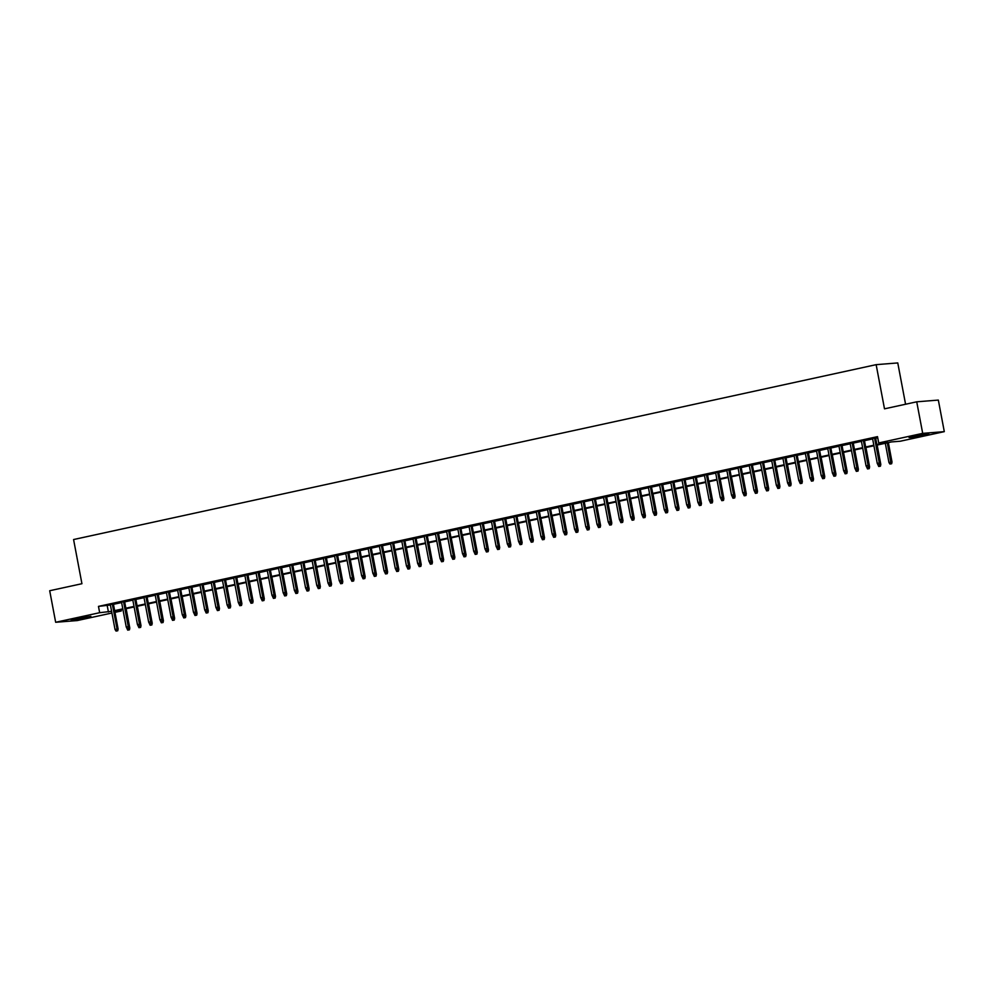 <?xml version="1.0" encoding="UTF-8"?>
<svg xmlns="http://www.w3.org/2000/svg" width="994" height="994" viewBox="0 0 994 994"><rect width="100%" height="100%" fill="white"/><g stroke="black" fill="none" stroke-linecap="round" stroke-linejoin="round"><path stroke-width="1.49" d="M76.488 618.616L90.901 616.379L75.966 619.684L71.183 620.107L76.488 618.616M914.368 436.043L928.781 433.806L913.859 437.111L909.063 437.534L914.368 436.043M905.571 404.235L897.768 362.934L876.149 364.661L73.581 539.543L81.93 583.714L49.7 590.734L55.664 622.281L99.661 612.702L111.601 611.31M876.149 364.661L884.498 408.832L916.729 401.812L938.336 400.085L944.3 431.644L900.303 441.224L891.543 441.92L876.969 445.101M121.044 609.819L121.268 610.975L114.969 612.354M111.924 613.012L77.271 620.567L55.664 622.281M113.378 603.93L110.334 604.588M124.585 601.482L121.541 602.14M135.793 599.047L132.749 599.705M147 596.599L143.956 597.257M158.208 594.151L155.176 594.822M169.427 591.716L166.383 592.374M180.635 589.268L177.591 589.939M191.842 586.833L188.798 587.491M203.049 584.385L200.005 585.044M214.257 581.937L211.213 582.608M225.464 579.502L222.42 580.161M236.671 577.054L233.64 577.725M247.891 574.619L244.847 575.277M259.099 572.171L256.054 572.842M270.306 569.736L267.262 570.394M281.513 567.288L278.469 567.947M292.721 564.841L289.676 565.511M303.928 562.405L300.884 563.064M315.135 559.957L312.104 560.628M326.355 557.522L323.311 558.181M337.562 555.074L334.518 555.733M348.77 552.639L345.726 553.298M359.977 550.191L356.933 550.85M371.184 547.744L368.14 548.415M382.392 545.308L379.348 545.967M393.599 542.861L390.567 543.532M404.819 540.425L401.775 541.084M416.026 537.978L412.982 538.636M427.234 535.542L424.189 536.201M438.441 533.095L435.397 533.753M449.648 530.647L446.604 531.318M460.856 528.212L457.812 528.87M472.063 525.764L469.031 526.435M483.283 523.329L480.239 523.987M494.49 520.881L491.446 521.539M505.697 518.433L502.653 519.104M516.905 515.998L513.861 516.656M528.112 513.55L525.068 514.221M539.32 511.115L536.275 511.773M550.527 508.667L547.495 509.338M561.747 506.232L558.703 506.89M572.954 503.784L569.91 504.443M584.161 501.336L581.117 502.007M595.369 498.901L592.325 499.56M606.576 496.453L603.532 497.124M617.783 494.018L614.739 494.677M628.991 491.57L625.959 492.229M640.211 489.135L637.166 489.793M651.418 486.687L648.374 487.346M662.625 484.24L659.581 484.91M673.833 481.804L670.788 482.463M685.04 479.356L681.996 480.027M696.247 476.921L693.203 477.58M707.455 474.473L704.423 475.132M718.674 472.038L715.63 472.697M729.882 469.59L726.838 470.249M741.089 467.143L738.045 467.814M752.296 464.707L749.252 465.366M763.504 462.26L760.46 462.931M774.711 459.824L771.667 460.483M785.919 457.377L782.887 458.035M797.138 454.929L794.094 455.6M808.346 452.494L805.302 453.152M819.553 450.046L816.509 450.717M830.76 447.611L827.716 448.269M841.968 445.163L838.924 445.834M853.175 442.728L850.131 443.386M864.382 440.28L861.351 440.938M876.87 444.554L887.456 442.243L878.696 442.951L877.503 436.639L98.468 606.39L110.409 604.998M113.453 604.327L121.616 602.55M124.66 601.892L132.823 600.115M135.867 599.444L144.043 597.667M147.075 597.009L155.25 595.22M158.294 594.561L166.458 592.784M169.502 592.126L177.665 590.337M180.709 589.678L188.872 587.901M191.917 587.23L200.08 585.454M203.124 584.795L211.287 583.018M214.331 582.347L222.507 580.571M225.539 579.912L233.714 578.123M236.758 577.464L244.922 575.688M247.966 575.029L256.129 573.24M259.173 572.581L267.336 570.804M270.38 570.134L278.544 568.357M281.588 567.698L289.751 565.921M292.795 565.251L300.971 563.474M304.015 562.815L312.178 561.026M315.222 560.367L323.385 558.591M326.43 557.92L334.593 556.143M337.637 555.484L345.8 553.708M348.844 553.037L357.008 551.26M360.052 550.601L368.215 548.825M371.259 548.154L379.435 546.377M382.479 545.718L390.642 543.929M393.686 543.271L401.849 541.494M404.893 540.823L413.057 539.046M416.101 538.388L424.264 536.611M427.308 535.94L435.471 534.163M438.516 533.505L446.679 531.728M449.723 531.057L457.899 529.28M460.943 528.622L469.106 526.832M472.15 526.174L480.313 524.397M483.357 523.726L491.521 521.949M494.565 521.291L502.728 519.514M505.772 518.843L513.935 517.066M516.979 516.408L525.143 514.619M528.187 513.96L536.362 512.183M539.407 511.525L547.57 509.736M550.614 509.077L558.777 507.3M561.821 506.629L569.984 504.853M573.029 504.194L581.192 502.417M584.236 501.746L592.399 499.97M595.443 499.311L603.606 497.522M606.651 496.863L614.826 495.087M617.87 494.416L626.034 492.639M629.078 491.98L637.241 490.204M640.285 489.533L648.448 487.756M651.492 487.097L659.656 485.32M662.7 484.65L670.863 482.873M673.907 482.214L682.083 480.425M685.114 479.767L693.29 477.99M696.334 477.319L704.497 475.542M707.542 474.883L715.705 473.107M718.749 472.436L726.912 470.659M729.956 470L738.12 468.224M741.164 467.553L749.327 465.776M752.371 465.117L760.547 463.328M763.578 462.67L771.754 460.893M774.798 460.222L782.961 458.445M786.005 457.787L794.169 456.01M797.213 455.339L805.376 453.562M808.42 452.904L816.583 451.114M819.628 450.456L827.791 448.679M830.835 448.021L839.011 446.231M842.042 445.573L850.218 443.796M853.262 443.125L861.425 441.348M864.469 440.69L872.633 438.913M875.677 438.242L877.714 437.795M877.627 437.323L872.558 438.503M875.602 437.832L877.64 437.397M916.729 401.812L922.693 433.359L944.3 431.644M98.468 606.39L99.661 612.702M878.696 442.951L922.693 433.359M114.645 610.639L122.809 608.862M125.853 608.204L134.016 606.427M137.06 605.756L145.236 603.979M148.268 603.321L156.443 601.532M159.487 600.873L167.651 599.096M170.695 598.425L178.858 596.649M181.902 595.99L190.065 594.213M193.109 593.542L201.273 591.765M204.317 591.107L212.48 589.318M215.524 588.659L223.7 586.882M226.731 586.224L234.907 584.435M237.951 583.776L246.114 581.999M249.159 581.328L257.322 579.552M260.366 578.893L268.529 577.116M271.573 576.445L279.736 574.669M282.781 574.01L290.944 572.221M293.988 571.562L302.164 569.786M305.195 569.115L313.371 567.338M316.415 566.679L324.578 564.903M327.622 564.232L335.786 562.455M338.83 561.796L346.993 560.02M350.037 559.349L358.2 557.572M361.244 556.913L369.408 555.124M372.452 554.466L380.627 552.689M383.659 552.018L391.835 550.241M394.879 549.583L403.042 547.806M406.086 547.135L414.249 545.358M417.294 544.7L425.457 542.923M428.501 542.252L436.664 540.475M439.708 539.817L447.872 538.027M450.916 537.369L459.091 535.592M462.123 534.921L470.299 533.144M473.343 532.486L481.506 530.709M484.55 530.038L492.713 528.261M495.757 527.603L503.921 525.814M506.965 525.155L515.128 523.378M518.172 522.72L526.335 520.931M529.38 520.272L537.555 518.495M540.587 517.824L548.763 516.048M551.807 515.389L559.97 513.612M563.014 512.941L571.177 511.164M574.221 510.506L582.385 508.717M585.429 508.058L593.592 506.281M596.636 505.623L604.799 503.834M607.843 503.175L616.019 501.398M619.051 500.727L627.226 498.951M630.271 498.292L638.434 496.515M641.478 495.844L649.641 494.068M652.685 493.409L660.848 491.62M663.893 490.961L672.056 489.185M675.1 488.514L683.263 486.737M686.307 486.078L694.483 484.302M697.515 483.631L705.69 481.854M708.734 481.195L716.898 479.419M719.942 478.748L728.105 476.971M731.149 476.312L739.312 474.523M742.356 473.865L750.52 472.088M753.564 471.417L761.727 469.64M764.771 468.982L772.947 467.205M775.979 466.534L784.154 464.757M787.198 464.099L795.362 462.309M798.406 461.651L806.569 459.874M809.613 459.216L817.776 457.426M820.82 456.768L828.984 454.991M832.028 454.32L840.191 452.543M843.235 451.885L851.411 450.108M854.455 449.437L862.618 447.66M865.662 447.002L873.825 445.213M114.807 611.496L121.268 610.975M873.925 445.759L865.762 447.536M862.717 448.207L854.554 449.984M851.51 450.642L843.347 452.432M840.303 453.09L832.127 454.867M829.095 455.525L820.92 457.315M817.876 457.973L809.712 459.75M806.668 460.421L798.505 462.198M795.461 462.856L787.298 464.633M784.254 465.304L776.09 467.081M773.046 467.739L764.883 469.528M761.839 470.187L753.663 471.964M750.632 472.635L742.456 474.411M739.412 475.07L731.249 476.847M728.204 477.518L720.041 479.294M716.997 479.953L708.834 481.73M705.79 482.401L697.626 484.177M694.582 484.836L686.419 486.625M683.375 487.284L675.199 489.06M672.168 489.731L663.992 491.508M660.948 492.167L652.785 493.943M649.741 494.614L641.577 496.391M638.533 497.05L630.37 498.826M627.326 499.497L619.163 501.274M616.118 501.933L607.955 503.722M604.911 504.38L596.735 506.157M593.704 506.828L585.528 508.605M582.484 509.263L574.321 511.04M571.277 511.711L563.113 513.488M560.069 514.146L551.906 515.936M548.862 516.594L540.699 518.371M537.655 519.03L529.491 520.819M526.447 521.477L518.272 523.254M515.24 523.925L507.064 525.702M504.02 526.36L495.857 528.137M492.813 528.808L484.65 530.585M481.605 531.243L473.442 533.033M470.398 533.691L462.235 535.468M459.191 536.126L451.027 537.916M447.983 538.574L439.808 540.351M436.776 541.022L428.6 542.799M425.556 543.457L417.393 545.234M414.349 545.905L406.186 547.682M403.142 548.34L394.978 550.129M391.934 550.788L383.771 552.565M380.727 553.236L372.564 555.012M369.519 555.671L361.344 557.448M358.312 558.119L350.137 559.895M347.092 560.554L338.929 562.331M335.885 563.002L327.722 564.778M324.678 565.437L316.514 567.226M313.47 567.885L305.307 569.661M302.263 570.332L294.1 572.109M291.056 572.768L282.88 574.544M279.848 575.215L271.673 576.992M268.628 577.651L260.465 579.44M257.421 580.098L249.258 581.875M246.214 582.534L238.051 584.323M235.006 584.981L226.843 586.758M223.799 587.429L215.636 589.206M212.592 589.864L204.416 591.641M201.384 592.312L193.209 594.089M190.165 594.747L182.001 596.537M178.957 597.195L170.794 598.972M167.75 599.63L159.587 601.42M156.543 602.078L148.379 603.855M145.335 604.526L137.172 606.303M134.128 606.961L125.952 608.738M122.921 609.409L114.745 611.186M107.228 605.694L108.421 611.993M879.379 464.732L878.261 464.968L879.963 464.683L879.292 463.005L877.267 463.452L872.521 438.304M874.534 437.869L879.292 463.005L880.336 462.931L875.565 437.646M879.963 464.683L880.336 462.931M877.267 463.452L878.261 464.968M889.941 464.036L891.643 463.751L889.941 464.036L888.947 462.521L892.016 461.999L888.363 442.616M891.059 463.8L887.331 442.839M888.947 462.521L885.319 443.274M892.016 461.999L891.643 463.751M915.437 435.807L922.221 434.527M77.557 618.38L84.328 617.1M868.172 467.168L867.054 467.416L868.756 467.118L868.073 465.453L866.06 465.888L861.313 440.752M863.326 440.305L868.073 465.453L869.129 465.366L864.358 440.081M868.756 467.118L869.129 465.366M866.06 465.888L867.054 467.416M856.965 469.615L855.846 469.851L857.549 469.566L856.865 467.888L854.852 468.336L850.106 443.187M852.119 442.752L856.865 467.888L857.921 467.814L853.138 442.529M857.549 469.566L857.921 467.814M854.852 468.336L855.846 469.851M845.757 472.051L844.639 472.299L846.341 472.013L845.658 470.336L843.645 470.771L838.886 445.635M840.912 445.2L845.658 470.336L846.714 470.249L841.93 444.977M846.341 472.013L846.714 470.249M843.645 470.771L844.639 472.299M834.55 474.498L833.419 474.747L835.134 474.449L834.451 472.784L832.438 473.219L827.679 448.083M829.704 447.635L834.451 472.784L835.507 472.697L830.723 447.412M835.134 474.449L835.507 472.697M832.438 473.219L833.419 474.747M880.001 464.496L880.808 464.434L877.155 445.063M878.733 466.484L880.435 466.198L878.733 466.484L877.528 463.85M879.765 464.72L879.852 466.236M880.808 464.434L880.435 466.198M868.793 466.944L869.601 466.882L865.936 447.499M867.526 468.932L869.228 468.634L867.526 468.932L866.321 466.298M868.557 467.168L868.644 468.683M869.601 466.882L869.228 468.634M857.586 469.392L858.394 469.317L854.728 449.947M856.319 471.367L858.021 471.081L856.319 471.367L855.113 468.733M857.35 469.603L857.437 471.131M858.394 469.317L858.021 471.081M846.379 471.827L847.186 471.765L843.521 452.382M845.111 473.815L846.813 473.517L845.111 473.815L843.906 471.181M846.142 472.051L846.229 473.566M847.186 471.765L846.813 473.517M823.33 476.946L822.212 477.182L823.914 476.896L823.243 475.219L821.218 475.666L816.472 450.518M818.484 450.083L823.243 475.219L824.287 475.132L819.516 449.86M823.914 476.896L824.287 475.132M821.218 475.666L822.212 477.182M835.171 474.275L835.979 474.213L832.313 454.83M833.891 476.25L835.606 475.964L833.891 476.25L832.699 473.629M834.935 474.498L835.022 476.014M835.979 474.213L835.606 475.964M812.123 479.381L811.005 479.63L812.707 479.332L812.036 477.667L810.011 478.102L805.264 452.966M807.277 452.518L812.036 477.667L813.08 477.58L808.308 452.295M812.707 479.332L813.08 477.58M810.011 478.102L811.005 479.63M823.964 476.71L824.759 476.648L821.106 457.277M822.684 478.698L824.399 478.412L822.684 478.698L821.491 476.064M823.728 476.934L823.815 478.449M824.759 476.648L824.399 478.412M800.915 481.829L799.797 482.065L801.499 481.779L800.829 480.102L798.803 480.549L794.057 455.401M796.07 454.966L800.829 480.102L801.872 480.027L797.101 454.743M801.499 481.779L801.872 480.027M798.803 480.549L799.797 482.065M812.744 479.158L813.552 479.096L809.899 459.713M811.477 481.146L813.179 480.847L811.477 481.146L810.284 478.512M812.52 479.381L812.595 480.897M813.552 479.096L813.179 480.847M789.708 484.264L788.59 484.513L790.292 484.227L789.609 482.55L787.596 482.985L782.85 457.849M784.862 457.402L789.609 482.55L790.665 482.463L785.894 457.178M790.292 484.227L790.665 482.463M787.596 482.985L788.59 484.513M801.537 481.593L802.344 481.531L798.691 462.16M800.269 483.581L801.972 483.295L800.269 483.581L799.064 480.947M801.301 481.817L801.388 483.332M802.344 481.531L801.972 483.295M778.501 486.712L777.383 486.961L779.085 486.662L778.401 484.985L776.389 485.432L771.642 460.284M773.655 459.849L778.401 484.985L779.458 484.91L774.674 459.626M779.085 486.662L779.458 484.91M776.389 485.432L777.383 486.961M790.329 484.041L791.137 483.979L787.472 464.596M789.062 486.029L790.764 485.731L789.062 486.029L787.857 483.395M790.093 484.264L790.18 485.78M791.137 483.979L790.764 485.731M767.293 489.147L766.175 489.396L767.877 489.11L767.194 487.433L765.181 487.868L760.422 462.732M762.448 462.297L767.194 487.433L768.25 487.346L763.467 462.073M767.877 489.11L768.25 487.346M765.181 487.868L766.175 489.396M779.122 486.488L779.93 486.414L776.264 467.043M777.855 488.464L779.557 488.178L777.855 488.464L776.649 485.83M778.886 486.712L778.973 488.228M779.93 486.414L779.557 488.178M756.086 491.595L754.955 491.844L756.67 491.545L755.987 489.88L753.974 490.315L749.215 465.18M751.24 464.732L755.987 489.88L757.043 489.793L752.259 464.509M756.67 491.545L757.043 489.793M753.974 490.315L754.955 491.844M767.915 488.924L768.722 488.862L765.057 469.479M766.647 490.912L768.35 490.614L766.647 490.912L765.442 488.278M767.679 489.147L767.766 490.663M768.722 488.862L768.35 490.614M744.866 494.043L743.748 494.279L745.45 493.993L744.779 492.316L742.754 492.763L738.008 467.615M740.021 467.18L744.779 492.316L745.823 492.229L741.052 466.956M745.45 493.993L745.823 492.229M742.754 492.763L743.748 494.279M756.707 491.371L757.515 491.309L753.85 471.926M755.428 493.347L757.142 493.061L755.428 493.347L754.235 490.725M756.471 491.595L756.558 493.111M757.515 491.309L757.142 493.061M733.659 496.478L732.541 496.727L734.243 496.428L733.572 494.763L731.547 495.198L726.8 470.063M728.813 469.615L733.572 494.763L734.616 494.677L729.844 469.392M734.243 496.428L734.616 494.677M731.547 495.198L732.541 496.727M745.5 493.807L746.295 493.745L742.642 474.374M744.22 495.795L745.935 495.509L744.22 495.795L743.027 493.161M745.264 494.03L745.351 495.546M746.295 493.745L745.935 495.509M722.452 498.926L721.333 499.162L723.036 498.876L722.365 497.199L720.339 497.646L715.593 472.498M717.606 472.063L722.365 497.199L723.408 497.124L718.637 471.839M723.036 498.876L723.408 497.124M720.339 497.646L721.333 499.162M734.28 496.254L735.088 496.192L731.435 476.809M733.013 498.242L734.715 497.944L733.013 498.242L731.808 495.608M734.057 496.478L734.131 497.994M735.088 496.192L734.715 497.944M711.244 501.361L710.126 501.61L711.828 501.324L711.145 499.647L709.132 500.081L704.386 474.946M706.399 474.498L711.145 499.647L712.201 499.56L707.43 474.275M711.828 501.324L712.201 499.56M709.132 500.081L710.126 501.61M723.073 498.69L723.88 498.628L720.228 479.257M721.806 500.678L723.508 500.392L721.806 500.678L720.6 498.044M722.837 498.913L722.924 500.429M723.88 498.628L723.508 500.392M700.037 503.809L698.919 504.057L700.621 503.759L699.938 502.082L697.925 502.529L693.178 477.381M695.191 476.946L699.938 502.082L700.994 502.007L696.21 476.722M700.621 503.759L700.994 502.007M697.925 502.529L698.919 504.057M711.866 501.138L712.673 501.075L709.008 481.692M710.598 503.126L712.3 502.827L710.598 503.126L709.393 500.491M711.629 501.361L711.716 502.877M712.673 501.075L712.3 502.827M688.83 506.244L687.711 506.493L689.414 506.207L688.73 504.53L686.717 504.964L681.959 479.829M683.984 479.394L688.73 504.53L689.786 504.443L685.003 479.17M689.414 506.207L689.786 504.443M686.717 504.964L687.711 506.493M700.658 503.585L701.466 503.511L697.8 484.14M699.391 505.561L701.093 505.275L699.391 505.561L698.186 502.927M700.422 503.809L700.509 505.325M701.466 503.511L701.093 505.275M677.622 508.692L676.492 508.94L678.206 508.642L677.523 506.977L675.51 507.412L670.751 482.276M672.776 481.829L677.523 506.977L678.579 506.89L673.795 481.605M678.206 508.642L678.579 506.89M675.51 507.412L676.492 508.94M689.451 506.021L690.258 505.958L686.593 486.575M688.183 508.009L689.886 507.71L688.183 508.009L686.978 505.374M689.215 506.244L689.302 507.76M690.258 505.958L689.886 507.71M666.402 511.14L665.284 511.376L666.986 511.09L666.315 509.413L664.29 509.86L659.544 484.712M661.557 484.277L666.315 509.413L667.359 509.326L662.588 484.053M666.986 511.09L667.359 509.326M664.29 509.86L665.284 511.376M678.243 508.468L679.051 508.406L675.386 489.023M676.964 510.444L678.678 510.158L676.964 510.444L675.771 507.822M678.007 508.692L678.094 510.208M679.051 508.406L678.678 510.158M655.195 513.575L654.077 513.823L655.779 513.525L655.108 511.86L653.083 512.295L648.336 487.159M650.349 486.712L655.108 511.86L656.152 511.773L651.381 486.488M655.779 513.525L656.152 511.773M653.083 512.295L654.077 513.823M667.036 510.904L667.831 510.841L664.178 491.471M665.756 512.892L667.471 512.606L665.756 512.892L664.564 510.257M666.8 511.127L666.887 512.643M667.831 510.841L667.471 512.606M643.988 516.023L642.869 516.259L644.572 515.973L643.901 514.296L641.875 514.743L637.129 489.595M639.142 489.16L643.901 514.296L644.944 514.221L640.173 488.936M644.572 515.973L644.944 514.221M641.875 514.743L642.869 516.259M655.816 513.351L656.624 513.289L652.971 493.906M654.549 515.339L656.251 515.041L654.549 515.339L653.344 512.705M655.593 513.575L655.667 515.091M656.624 513.289L656.251 515.041M632.78 518.458L631.662 518.706L633.364 518.421L632.681 516.743L630.668 517.178L625.922 492.042M627.935 491.608L632.681 516.743L633.737 516.656L628.966 491.384M633.364 518.421L633.737 516.656M630.668 517.178L631.662 518.706M644.609 515.799L645.417 515.724L641.751 496.354M643.342 517.775L645.044 517.489L643.342 517.775L642.136 515.14M644.373 516.01L644.46 517.539M645.417 515.724L645.044 517.489M621.573 520.906L620.455 521.154L622.157 520.856L621.474 519.191L619.461 519.626L614.702 494.478M616.727 494.043L621.474 519.191L622.53 519.104L617.746 493.819M622.157 520.856L622.53 519.104M619.461 519.626L620.455 521.154M633.402 518.234L634.209 518.172L630.544 498.789M632.134 520.222L633.837 519.924L632.134 520.222L630.929 517.588M633.166 518.458L633.253 519.974M634.209 518.172L633.837 519.924M610.366 523.353L609.247 523.589L610.95 523.304L610.266 521.626L608.253 522.061L603.495 496.925M605.52 496.491L610.266 521.626L611.322 521.539L606.539 496.267M610.95 523.304L611.322 521.539M608.253 522.061L609.247 523.589M622.194 520.682L623.002 520.62L619.337 501.237M620.927 522.658L622.629 522.372L620.927 522.658L619.722 520.036M621.958 520.906L622.045 522.422M623.002 520.62L622.629 522.372M599.158 525.789L598.028 526.037L599.742 525.739L599.059 524.074L597.046 524.509L592.287 499.373M594.313 498.926L599.059 524.074L600.115 523.987L595.331 498.702M599.742 525.739L600.115 523.987M597.046 524.509L598.028 526.037M587.939 528.236L586.82 528.473L588.523 528.187L587.852 526.509L585.826 526.957L581.08 501.808M583.093 501.374L587.852 526.509L588.895 526.435L584.124 501.15M588.523 528.187L588.895 526.435M585.826 526.957L586.82 528.473M576.731 530.672L575.613 530.92L577.315 530.622L576.644 528.957L574.619 529.392L569.873 504.256M571.885 503.809L576.644 528.957L577.688 528.87L572.917 503.585M577.315 530.622L577.688 528.87M574.619 529.392L575.613 530.92M610.987 523.117L611.795 523.055L608.129 503.672M609.72 525.105L611.422 524.807L609.72 525.105L608.514 522.471M610.751 523.341L610.838 524.857M611.795 523.055L611.422 524.807M599.78 525.565L600.587 525.503L596.922 506.12M598.5 527.541L600.214 527.255L598.5 527.541L597.307 524.919M599.544 525.789L599.63 527.305M600.587 525.503L600.214 527.255M588.572 528L589.367 527.938L585.714 508.568M587.292 529.988L589.007 529.703L587.292 529.988L586.1 527.354M588.336 528.224L588.423 529.74M589.367 527.938L589.007 529.703M565.524 533.119L564.406 533.356L566.108 533.07L565.424 531.392L563.412 531.84L558.665 506.691M560.678 506.257L565.424 531.392L566.481 531.318L561.709 506.033M566.108 533.07L566.481 531.318M563.412 531.84L564.406 533.356M577.352 530.448L578.16 530.386L574.507 511.003M576.085 532.436L577.787 532.138L576.085 532.436L574.88 529.802M577.129 530.672L577.203 532.188M578.16 530.386L577.787 532.138M554.317 535.555L553.198 535.803L554.9 535.517L554.217 533.84L552.204 534.275L547.458 509.139M549.471 508.704L554.217 533.84L555.273 533.753L550.502 508.481M554.9 535.517L555.273 533.753M552.204 534.275L553.198 535.803M566.145 532.896L566.953 532.821L563.287 513.451M564.878 534.871L566.58 534.586L564.878 534.871L563.673 532.237M565.909 533.107L565.996 534.635M566.953 532.821L566.58 534.586M543.109 538.002L541.991 538.251L543.693 537.953L543.01 536.288L540.997 536.723L536.238 511.587M538.263 511.14L543.01 536.288L544.066 536.201L539.282 510.916M543.693 537.953L544.066 536.201M540.997 536.723L541.991 538.251M554.938 535.331L555.745 535.269L552.08 515.886M553.67 537.319L555.373 537.021L553.67 537.319L552.465 534.685M554.702 535.555L554.789 537.071M555.745 535.269L555.373 537.021M531.902 540.45L530.784 540.686L532.486 540.401L531.802 538.723L529.79 539.17L525.031 514.022M527.056 513.587L531.802 538.723L532.859 538.636L528.075 513.364M532.486 540.401L532.859 538.636M529.79 539.17L530.784 540.686M543.73 537.779L544.538 537.717L540.873 518.334M542.463 539.754L544.165 539.469L542.463 539.754L541.258 537.133M543.494 538.002L543.581 539.518M544.538 537.717L544.165 539.469M520.694 542.886L519.564 543.134L521.278 542.836L520.595 541.171L518.582 541.606L513.823 516.47M515.849 516.023L520.595 541.171L521.651 541.084L516.868 515.799M521.278 542.836L521.651 541.084M518.582 541.606L519.564 543.134M532.523 540.214L533.331 540.152L529.665 520.781M531.256 542.202L532.958 541.916L531.256 542.202L530.051 539.568M532.287 540.438L532.374 541.954M533.331 540.152L532.958 541.916M509.475 545.333L508.356 545.569L510.059 545.284L509.388 543.606L507.362 544.053L502.616 518.905M504.629 518.47L509.388 543.606L510.431 543.532L505.66 518.247M510.059 545.284L510.431 543.532M507.362 544.053L508.356 545.569M521.316 542.662L522.123 542.6L518.458 523.217M520.036 544.65L521.751 544.352L520.036 544.65L518.843 542.016M521.08 542.886L521.167 544.401M522.123 542.6L521.751 544.352M498.267 547.769L497.149 548.017L498.851 547.731L498.18 546.054L496.155 546.489L491.409 521.353M493.422 520.906L498.18 546.054L499.224 545.967L494.453 520.682M498.851 547.731L499.224 545.967M496.155 546.489L497.149 548.017M510.108 545.097L510.904 545.035L507.251 525.664M508.829 547.085L510.543 546.799L508.829 547.085L507.636 544.451M509.872 545.321L509.959 546.837M510.904 545.035L510.543 546.799M487.06 550.216L485.942 550.465L487.644 550.167L486.961 548.489L484.948 548.937L480.201 523.788M482.214 523.353L486.961 548.489L488.017 548.415L483.246 523.13M487.644 550.167L488.017 548.415M484.948 548.937L485.942 550.465M498.889 547.545L499.696 547.483L496.043 528.1M497.621 549.533L499.323 549.235L497.621 549.533L496.416 546.899M498.665 547.769L498.739 549.284M499.696 547.483L499.323 549.235M475.853 552.652L474.734 552.9L476.437 552.614L475.753 550.937L473.74 551.372L468.994 526.236M471.007 525.801L475.753 550.937L476.809 550.85L472.038 525.577M476.437 552.614L476.809 550.85M473.74 551.372L474.734 552.9M487.681 549.993L488.489 549.918L484.823 530.548M486.414 551.968L488.116 551.682L486.414 551.968L485.209 549.334M487.445 550.216L487.532 551.732M488.489 549.918L488.116 551.682M464.645 555.099L463.527 555.348L465.229 555.05L464.546 553.385L462.533 553.82L457.774 528.684M459.8 528.236L464.546 553.385L465.602 553.298L460.818 528.013M465.229 555.05L465.602 553.298M462.533 553.82L463.527 555.348M476.474 552.428L477.282 552.366L473.616 532.983M475.207 554.416L476.909 554.118L475.207 554.416L474.001 551.782M476.238 552.652L476.325 554.167M477.282 552.366L476.909 554.118M453.438 557.547L452.32 557.783L454.022 557.497L453.339 555.82L451.326 556.267L446.567 531.119M448.592 530.684L453.339 555.82L454.395 555.733L449.611 530.461M454.022 557.497L454.395 555.733M451.326 556.267L452.32 557.783M465.267 554.876L466.074 554.814L462.409 535.431M463.999 556.851L465.701 556.565L463.999 556.851L462.794 554.23M465.03 555.099L465.117 556.615M466.074 554.814L465.701 556.565M442.231 559.982L441.1 560.231L442.815 559.933L442.131 558.268L440.118 558.703L435.36 533.567M437.385 533.119L442.131 558.268L443.187 558.181L438.404 532.896M442.815 559.933L443.187 558.181M440.118 558.703L441.1 560.231M454.059 557.311L454.867 557.249L451.201 537.878M452.792 559.299L454.494 559.013L452.792 559.299L451.587 556.665M453.823 557.535L453.91 559.05M454.867 557.249L454.494 559.013M431.011 562.43L429.893 562.666L431.595 562.38L430.924 560.703L428.899 561.15L424.152 536.002M426.165 535.567L430.924 560.703L431.968 560.628L427.196 535.344M431.595 562.38L431.968 560.628M428.899 561.15L429.893 562.666M442.852 559.759L443.659 559.697L439.994 540.314M441.572 561.747L443.287 561.448L441.572 561.747L440.379 559.113M442.616 559.982L442.703 561.498M443.659 559.697L443.287 561.448M419.803 564.865L418.685 565.114L420.387 564.828L419.716 563.151L417.691 563.586L412.945 538.45M414.958 538.002L419.716 563.151L420.76 563.064L415.989 537.779M420.387 564.828L420.76 563.064M417.691 563.586L418.685 565.114M431.644 562.194L432.44 562.132L428.787 542.761M430.365 564.182L432.079 563.896L430.365 564.182L429.172 561.548M431.408 562.418L431.495 563.933M432.44 562.132L432.079 563.896M408.596 567.313L407.478 567.562L409.18 567.263L408.497 565.586L406.484 566.033L401.738 540.885M403.75 540.45L408.497 565.586L409.553 565.511L404.782 540.227M409.18 567.263L409.553 565.511M406.484 566.033L407.478 567.562M420.425 564.642L421.232 564.58L417.579 545.197M419.157 566.63L420.86 566.332L419.157 566.63L417.952 563.996M420.201 564.865L420.276 566.381M421.232 564.58L420.86 566.332M397.389 569.748L396.271 569.997L397.973 569.711L397.289 568.034L395.277 568.469L390.53 543.333M392.543 542.898L397.289 568.034L398.346 567.947L393.574 542.674M397.973 569.711L398.346 567.947M395.277 568.469L396.271 569.997M409.217 567.089L410.025 567.015L406.36 547.644M407.95 569.065L409.652 568.779L407.95 569.065L406.745 566.431M408.981 567.313L409.068 568.829M410.025 567.015L409.652 568.779M386.181 572.196L385.063 572.445L386.765 572.146L386.082 570.481L384.069 570.916L379.31 545.781M381.336 545.333L386.082 570.481L387.138 570.394L382.355 545.11M386.765 572.146L387.138 570.394M384.069 570.916L385.063 572.445M398.01 569.525L398.818 569.463L395.152 550.08M396.743 571.513L398.445 571.215L396.743 571.513L395.537 568.879M397.774 569.748L397.861 571.264M398.818 569.463L398.445 571.215M374.974 574.644L373.856 574.88L375.558 574.594L374.875 572.917L372.862 573.364L368.103 548.216M370.128 547.781L374.875 572.917L375.931 572.83L371.147 547.557M375.558 574.594L375.931 572.83M372.862 573.364L373.856 574.88M386.803 571.972L387.61 571.91L383.945 552.527M385.535 573.948L387.238 573.662L385.535 573.948L384.33 571.326M386.567 572.196L386.654 573.712M387.61 571.91L387.238 573.662M363.767 577.079L362.636 577.328L364.351 577.029L363.667 575.364L361.654 575.799L356.896 550.664M358.921 550.216L363.667 575.364L364.723 575.277L359.94 549.993M364.351 577.029L364.723 575.277M361.654 575.799L362.636 577.328M375.595 574.408L376.403 574.346L372.738 554.975M374.328 576.396L376.03 576.11L374.328 576.396L373.123 573.762M375.359 574.631L375.446 576.147M376.403 574.346L376.03 576.11M352.547 579.527L351.429 579.763L353.131 579.477L352.46 577.8L350.435 578.247L345.688 553.099M347.701 552.664L352.46 577.8L353.504 577.725L348.732 552.44M353.131 579.477L353.504 577.725M350.435 578.247L351.429 579.763M364.388 576.855L365.196 576.793L361.53 557.41M363.108 578.843L364.823 578.545L363.108 578.843L361.915 576.209M364.152 577.079L364.239 578.595M365.196 576.793L364.823 578.545M341.34 581.962L340.221 582.211L341.924 581.925L341.253 580.247L339.227 580.682L334.481 555.547M336.494 555.099L341.253 580.247L342.296 580.161L337.525 554.888M341.924 581.925L342.296 580.161M339.227 580.682L340.221 582.211M353.181 579.303L353.976 579.229L350.323 559.858M351.901 581.279L353.615 580.993L351.901 581.279L350.708 578.645M352.945 579.514L353.032 581.03M353.976 579.229L353.615 580.993M330.132 584.41L329.014 584.658L330.716 584.36L330.033 582.695L328.02 583.13L323.274 557.982M325.286 557.547L330.033 582.695L331.089 582.608L326.318 557.323M330.716 584.36L331.089 582.608M328.02 583.13L329.014 584.658M341.961 581.738L342.768 581.676L339.116 562.293M340.693 583.726L342.396 583.428L340.693 583.726L339.488 581.092M341.737 581.962L341.812 583.478M342.768 581.676L342.396 583.428M318.925 586.845L317.807 587.094L319.509 586.808L318.826 585.131L316.813 585.565L312.066 560.43M314.079 559.995L318.826 585.131L319.882 585.044L315.11 559.771M319.509 586.808L319.882 585.044M316.813 585.565L317.807 587.094M330.753 584.186L331.561 584.124L327.896 564.741M329.486 586.162L331.188 585.876L329.486 586.162L328.281 583.54M330.517 584.41L330.604 585.926M331.561 584.124L331.188 585.876M307.718 589.293L306.599 589.541L308.302 589.243L307.618 587.578L305.605 588.013L300.847 562.877M302.872 562.43L307.618 587.578L308.674 587.491L303.891 562.206M308.302 589.243L308.674 587.491M305.605 588.013L306.599 589.541M319.546 586.622L320.354 586.559L316.688 567.176M318.279 588.61L319.981 588.311L318.279 588.61L317.074 585.975M319.31 586.845L319.397 588.361M320.354 586.559L319.981 588.311M296.51 591.741L295.392 591.977L297.094 591.691L296.411 590.014L294.398 590.461L289.639 565.313M291.664 564.878L296.411 590.014L297.467 589.939L292.683 564.654M297.094 591.691L297.467 589.939M294.398 590.461L295.392 591.977M308.339 589.069L309.146 589.007L305.481 569.624M307.071 591.045L308.774 590.759L307.071 591.045L305.866 588.423M308.103 589.293L308.19 590.809M309.146 589.007L308.774 590.759M285.303 594.176L284.172 594.424L285.887 594.126L285.203 592.461L283.191 592.896L278.432 567.76M280.457 567.313L285.203 592.461L286.26 592.374L281.476 567.089M285.887 594.126L286.26 592.374M283.191 592.896L284.172 594.424M297.131 591.505L297.939 591.442L294.274 572.072M295.864 593.493L297.566 593.207L295.864 593.493L294.659 590.858M296.895 591.728L296.982 593.244M297.939 591.442L297.566 593.207M274.083 596.624L272.965 596.86L274.667 596.574L273.996 594.897L271.971 595.344L267.224 570.196M269.237 569.761L273.996 594.897L275.04 594.822L270.269 569.537M274.667 596.574L275.04 594.822M271.971 595.344L272.965 596.86M285.924 593.952L286.732 593.89L283.066 574.507M284.644 595.94L286.359 595.642L284.644 595.94L283.452 593.306M285.688 594.176L285.775 595.692M286.732 593.89L286.359 595.642M262.876 599.059L261.757 599.307L263.46 599.022L262.789 597.344L260.763 597.779L256.017 572.643M258.03 572.209L262.789 597.344L263.832 597.257L259.061 571.985M263.46 599.022L263.832 597.257M260.763 597.779L261.757 599.307M274.717 596.4L275.512 596.325L271.859 576.955M273.437 598.376L275.152 598.09L273.437 598.376L272.244 595.741M274.481 596.611L274.555 598.139M275.512 596.325L275.152 598.09M251.668 601.507L250.55 601.755L252.252 601.457L251.569 599.792L249.556 600.227L244.81 575.079M246.823 574.644L251.569 599.792L252.625 599.705L247.854 574.42M252.252 601.457L252.625 599.705M249.556 600.227L250.55 601.755M263.497 598.835L264.305 598.773L260.652 579.39M262.23 600.823L263.932 600.525L262.23 600.823L261.024 598.189M263.273 599.059L263.348 600.575M264.305 598.773L263.932 600.525M240.461 603.954L239.343 604.19L241.045 603.905L240.362 602.227L238.349 602.675L233.602 577.526M235.615 577.092L240.362 602.227L241.418 602.14L236.634 576.868M241.045 603.905L241.418 602.14M238.349 602.675L239.343 604.19M252.29 601.283L253.097 601.221L249.432 581.838M251.022 603.259L252.725 602.973L251.022 603.259L249.817 600.637M252.054 601.507L252.141 603.023M253.097 601.221L252.725 602.973M229.254 606.39L228.135 606.638L229.838 606.34L229.154 604.675L227.141 605.11L222.383 579.974M224.408 579.527L229.154 604.675L230.21 604.588L225.427 579.303M229.838 606.34L230.21 604.588M227.141 605.11L228.135 606.638M241.082 603.718L241.89 603.656L238.225 584.286M239.815 605.706L241.517 605.421L239.815 605.706L238.61 603.072M240.846 603.942L240.933 605.458M241.89 603.656L241.517 605.421M218.046 608.837L216.916 609.073L218.63 608.788L217.947 607.11L215.934 607.558L211.175 582.409M213.201 581.975L217.947 607.11L219.003 607.036L214.219 581.751M218.63 608.788L219.003 607.036M215.934 607.558L216.916 609.073M229.875 606.166L230.683 606.104L227.017 586.721M228.608 608.142L230.31 607.856L228.608 608.142L227.402 605.52M229.639 606.39L229.726 607.906M230.683 606.104L230.31 607.856M206.839 611.273L205.708 611.521L207.423 611.235L206.74 609.558L204.727 609.993L199.968 584.857M201.993 584.41L206.74 609.558L207.796 609.471L203.012 584.186M207.423 611.235L207.796 609.471M204.727 609.993L205.708 611.521M218.668 608.601L219.475 608.539L215.81 589.169M217.4 610.589L219.102 610.304L217.4 610.589L216.195 607.955M218.431 608.825L218.518 610.341M219.475 608.539L219.102 610.304M195.619 613.72L194.501 613.957L196.203 613.671L195.532 611.993L193.507 612.441L188.761 587.292M190.773 586.858L195.532 611.993L196.576 611.919L191.805 586.634M196.203 613.671L196.576 611.919M193.507 612.441L194.501 613.957M207.46 611.049L208.268 610.987L204.602 591.604M206.18 613.037L207.895 612.739L206.18 613.037L204.988 610.403M207.224 611.273L207.311 612.789M208.268 610.987L207.895 612.739M184.412 616.156L183.294 616.404L184.996 616.118L184.325 614.441L182.3 614.876L177.553 589.74M179.566 589.305L184.325 614.441L185.369 614.354L180.597 589.082M184.996 616.118L185.369 614.354M182.3 614.876L183.294 616.404M196.253 613.497L197.048 613.422L193.395 594.052M194.973 615.472L196.688 615.187L194.973 615.472L193.78 612.838M196.017 613.72L196.091 615.236M197.048 613.422L196.688 615.187M173.204 618.603L172.086 618.852L173.788 618.554L173.105 616.889L171.092 617.324L166.346 592.188M168.359 591.741L173.105 616.889L174.161 616.802L169.39 591.517M173.788 618.554L174.161 616.802M171.092 617.324L172.086 618.852M185.033 615.932L185.841 615.87L182.188 596.487M183.766 617.92L185.468 617.622L183.766 617.92L182.561 615.286M184.809 616.156L184.884 617.672M185.841 615.87L185.468 617.622M161.997 621.051L160.879 621.287L162.581 621.001L161.898 619.324L159.885 619.771L155.139 594.623M157.151 594.188L161.898 619.324L162.954 619.237L158.17 593.965M162.581 621.001L162.954 619.237M159.885 619.771L160.879 621.287M173.826 618.38L174.633 618.318L170.968 598.935M172.558 620.355L174.261 620.07L172.558 620.355L171.353 617.734M173.59 618.603L173.677 620.119M174.633 618.318L174.261 620.07M150.79 623.486L149.672 623.735L151.374 623.437L150.69 621.772L148.678 622.207L143.919 597.071M145.944 596.624L150.69 621.772L151.747 621.685L146.963 596.4M151.374 623.437L151.747 621.685M148.678 622.207L149.672 623.735M162.618 620.815L163.426 620.753L159.761 601.382M161.351 622.803L163.053 622.517L161.351 622.803L160.146 620.169M162.382 621.039L162.469 622.555M163.426 620.753L163.053 622.517M139.582 625.934L138.452 626.17L140.166 625.885L139.483 624.207L137.47 624.654L132.711 599.506M134.737 599.071L139.483 624.207L140.539 624.133L135.756 598.848M140.166 625.885L140.539 624.133M137.47 624.654L138.452 626.17M151.411 623.263L152.219 623.201L148.553 603.818M150.144 625.251L151.846 624.953L150.144 625.251L148.938 622.617M151.175 623.486L151.262 625.002M152.219 623.201L151.846 624.953M128.375 628.37L127.244 628.618L128.959 628.332L128.276 626.655L126.263 627.09L121.504 601.954M123.529 601.507L128.276 626.655L129.332 626.568L124.548 601.283M128.959 628.332L129.332 626.568M126.263 627.09L127.244 628.618M140.204 625.698L141.011 625.636L137.346 606.265M138.936 627.686L140.639 627.4L138.936 627.686L137.731 625.052M139.968 625.922L140.055 627.438M141.011 625.636L140.639 627.4M117.155 630.817L116.037 631.066L117.739 630.768L117.068 629.09L115.043 629.537L110.297 604.389M112.31 603.954L117.068 629.09L118.112 629.016L113.341 603.731M117.739 630.768L118.112 629.016M115.043 629.537L116.037 631.066M128.996 628.146L129.804 628.084L126.139 608.701M127.717 630.134L129.431 629.836L127.717 630.134L126.524 627.5M128.76 628.37L128.847 629.885M129.804 628.084L129.431 629.836"/></g></svg>
